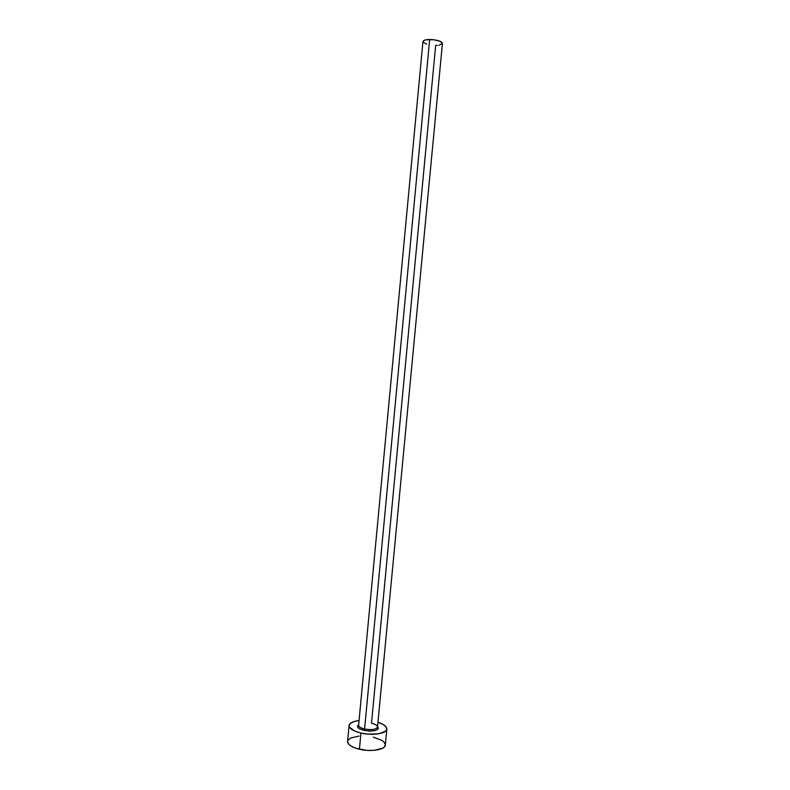 <?xml version="1.0" encoding="UTF-8"?>
<svg xmlns="http://www.w3.org/2000/svg" width="790" height="790" viewBox="0 0 790 790"><rect width="100%" height="100%" fill="white"/><g stroke="black" fill="none" stroke-linecap="round" stroke-linejoin="round"><path stroke-width="1.19" d="M358.67 725.003C358.453 726.632 360.428 727.975 364.585 729.022L364.081 730.424C357.919 728.706 356.122 726.78 358.68 724.657L357.435 726.375L359.272 728.647L364.081 730.424L364.585 729.022C371.804 730.177 376.109 729.516 377.511 727.037L442.44 43.391C441.442 41.11 437.186 39.816 429.671 39.5L364.585 729.022L429.671 39.5C425.534 39.609 423.302 40.3 422.956 41.544L358.621 725.25C358.7 726.79 360.684 728.054 364.585 729.022C371.458 730.158 375.754 729.575 377.472 727.264C377.65 725.615 375.655 724.282 371.498 723.255L435.665 45.435L437.403 45.366M349.062 725.526L347.57 741.445C347.689 744.644 351.639 747.251 359.42 749.256C371.043 752.12 385.372 749.7 385.332 745.01L386.853 729.081C386.903 733.584 372.584 735.865 360.941 733.061L359.42 749.256L360.941 733.061C353.15 731.106 349.19 728.587 349.062 725.506C349.585 722.969 352.913 721.31 359.065 720.539L354.522 721.389L350.484 723.255L349.052 725.743L349.417 727.106L354.68 731.066L360.941 733.061L368.328 734.157L378.924 733.762L385.668 731.145L386.626 729.92L386.359 727.235L383.328 724.578L377.966 722.327C383.861 724.232 386.824 726.484 386.853 729.081M377.571 726.445L378.351 728.706L375.606 730.454L370.243 731.115L364.081 730.424C374.816 731.738 379.309 730.404 377.571 726.445M359.055 736.082L350.73 738.008L347.926 740.329L347.56 741.682L349.002 744.536L350.77 745.918L356.083 748.327L366.797 750.362L374.114 750.352L382.498 748.288L384.147 747.162L385.342 744.98M385.332 744.516L383.663 741.682L381.827 740.339L373.285 737.149M426.699 44.191L423.025 41.989M422.956 41.554L423.983 40.438L426.333 39.767L433.473 39.698L440.158 41.287L442.43 43.401M442.4 43.559L438.973 45.188M358.67 724.716L357.831 725.694L358.621 725.25M377.511 727.037L378.213 727.62L377.571 726.504"/></g></svg>
